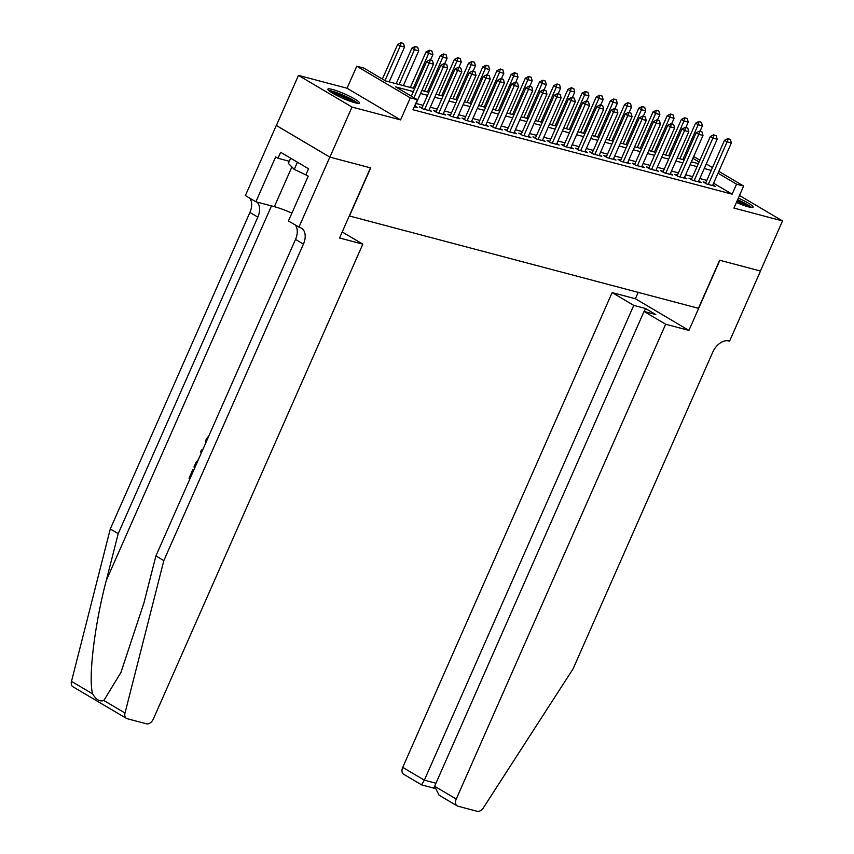 <?xml version="1.0" encoding="UTF-8"?>
<svg xmlns="http://www.w3.org/2000/svg" width="854" height="854" viewBox="0 0 854 854"><rect width="100%" height="100%" fill="white"/><g stroke="black" fill="none" stroke-linecap="round" stroke-linejoin="round"><path stroke-width="1.28" d="M736.426 202.419A17.24 2.37 23.8 0 0 748.595 206.903A17.24 2.37 23.8 0 0 753.079 207.18A17.24 2.37 23.8 0 0 738.336 198.096M332.387 89.424A17.24 2.37 23.8 0 0 327.893 89.136A17.24 2.37 23.8 0 0 337.255 95.691A17.24 2.37 23.8 0 0 354.954 102.768A17.24 2.37 23.8 0 0 359.449 103.056A17.24 2.37 23.8 0 0 350.087 96.502A17.24 2.37 23.8 0 0 332.387 89.424M718.833 171.366L743.653 186.044L733.928 208.077L782.51 220.93L760.423 271.017L719.644 260.224L698.433 308.305L349.478 215.998L370.689 167.918L329.9 157.125L276.376 125.474L298.462 75.387L351.997 107.049L400.579 119.902L410.294 97.858L356.769 66.206L363.857 68.085L385.56 80.916L414.66 88.613M400.579 119.902L347.044 88.24L298.462 75.387M347.044 88.24L356.769 66.206M782.51 220.93L739.489 195.491M329.9 157.125L351.997 107.049M705.842 182.617L703.141 181.902L706.76 184.037L715.268 186.289L712.876 184.88M691.655 178.86L688.954 178.144L692.573 180.29L701.081 182.542L698.689 181.123M677.468 175.113L674.767 174.397L678.386 176.532L686.894 178.785L684.502 177.376M663.28 171.355L660.58 170.64L664.198 172.786L672.706 175.038L670.315 173.618M649.093 167.608L646.393 166.893L650.011 169.028L658.53 171.28L656.139 169.871M634.917 163.851L632.216 163.135L635.824 165.281L644.343 167.533L641.952 166.114M620.73 160.104L618.029 159.388L621.648 161.523L630.156 163.776L627.765 162.367M606.543 156.346L603.842 155.631L607.461 157.776L615.969 160.029L613.578 158.609M592.356 152.599L589.655 151.884L593.274 154.019L601.782 156.271L599.391 154.862M578.169 148.842L575.468 148.126L579.087 150.272L587.595 152.524L585.214 151.105M563.982 145.095L561.291 144.379L564.9 146.514L573.418 148.767L571.027 147.358M549.805 141.337L547.104 140.622L550.723 142.767L559.231 145.02L556.84 143.6M535.618 137.59L532.917 136.875L536.536 139.01L545.044 141.262L542.653 139.853M521.431 133.832L518.73 133.117L522.349 135.263L530.857 137.515L528.466 136.096M507.244 130.086L504.543 129.37L508.162 131.505L516.67 133.758L514.279 132.349M493.057 126.328L490.356 125.613L493.975 127.758L502.494 130.011L500.102 128.591M478.87 122.581L476.18 121.866L479.788 124.001L488.307 126.253L485.915 124.844M464.693 118.823L461.993 118.108L465.611 120.254L474.119 122.506L471.728 121.087M450.506 115.076L447.806 114.361L451.424 116.496L459.932 118.749L457.541 117.34M436.319 111.319L433.618 110.604L437.237 112.749L445.745 114.991L443.354 113.582M422.132 107.572L419.431 106.857L423.05 108.992L431.558 111.244L429.167 109.835M413.347 91.581L395.69 86.905L417.392 99.737L412.973 109.75L732.134 194.178L713.602 183.226M706.813 180.397L699.832 178.539M692.637 176.639L685.645 174.792M678.45 172.892L671.457 171.035M664.263 169.135L657.27 167.288M650.075 165.388L643.083 163.53M635.888 161.63L628.907 159.783M621.712 157.883L614.72 156.026M607.525 154.126L600.533 152.279M593.338 150.379L586.346 148.521M579.151 146.621L572.159 144.774M564.964 142.864L557.982 141.017M550.777 139.117L543.795 137.27M536.6 135.359L529.608 133.512M522.413 131.612L515.421 129.765M508.226 127.854L501.234 126.008M494.039 124.108L487.047 122.261M479.852 120.35L472.87 118.503M465.676 116.603L458.683 114.756M451.488 112.845L444.496 110.999M437.301 109.098L430.309 107.252M423.114 105.341L416.122 103.494M414.329 106.686L417.382 107.487L414.991 106.077M743.653 186.044L736.554 184.165L718.022 173.202M732.134 194.178L736.554 184.165M417.392 99.737L410.294 97.858M693.704 156.506L699.896 160.168M706.269 163.936L712.46 167.597M699.084 162.004L692.893 158.353M421.855 90.513L428.836 92.36M436.031 94.271L443.023 96.118M450.218 98.018L457.21 99.865M464.405 101.775L471.397 103.622M478.592 105.522L485.584 107.369M492.779 109.28L499.761 111.127M506.966 113.027L513.948 114.874M521.143 116.784L528.135 118.631M535.33 120.531L542.322 122.378M549.517 124.289L556.509 126.136M563.704 128.036L570.696 129.883M577.891 131.794L584.873 133.64M592.068 135.54L599.06 137.398M606.255 139.298L613.247 141.145M620.442 143.045L627.434 144.902M634.629 146.803L641.621 148.649M648.816 150.55L655.808 152.407M663.003 154.307L669.984 156.154M677.179 158.054L684.171 159.911M691.366 161.812L698.358 163.658M711.233 170.373L704.251 168.526M697.056 166.626L690.064 164.779M682.869 162.868L675.877 161.022M668.682 159.122L661.69 157.275M654.495 155.364L647.503 153.517M640.308 151.617L633.316 149.77M626.121 147.859L619.139 146.013M611.944 144.112L604.952 142.255M597.757 140.355L590.765 138.508M583.57 136.608L576.578 134.751M569.383 132.85L562.391 131.004M555.196 129.103L548.215 127.246M541.009 125.346L534.028 123.499M526.833 121.599L519.84 119.741M512.646 117.841L505.653 115.995M498.458 114.094L491.466 112.237M484.271 110.337L477.279 108.49M470.084 106.59L463.103 104.732M455.908 102.832L448.916 100.985M441.721 99.085L434.729 97.228M427.534 95.328L420.542 93.481M432.476 60.634L429.914 59.812L432.476 60.634L433.48 64.157L414.681 106.782M413.934 97.698L429.22 63.036L426.616 61.488L429.914 59.812M411.329 96.15L426.616 61.488M433.48 64.157L429.22 63.036L430.352 60.068M389.178 81.877L404.54 47.045L400.28 45.924L384.994 80.586M401.412 42.956L403.536 43.522L400.974 42.7L400.28 45.924L397.676 44.376L382.389 79.038M404.54 47.045L403.536 43.522M400.974 42.7L397.676 44.376M357.911 103.355A17.133 2.349 23.8 0 0 343.916 95.552A17.133 2.349 23.8 0 0 328.705 90.481M290.67 158.203L288.374 163.402L294.246 169.38L306.789 175.305M297.416 162.185L294.246 169.38M329.868 91.41A14.924 2.05 -156.2 0 1 343.788 95.829A14.924 2.05 -156.2 0 1 356.438 103.12M353.385 102.32A13.813 1.9 23.8 0 0 332.516 93.118M751.541 207.49A17.133 2.349 23.8 0 0 737.621 199.708M737.504 199.985A14.924 2.05 -156.2 0 1 750.068 207.255M747.026 206.454A13.813 1.9 23.8 0 0 736.991 201.128M103.846 700.504L125.015 713.026A6.629 4.302 120.6 0 0 126.413 718.385L72.878 686.733A6.629 4.302 -59.4 0 1 71.49 681.375L110.294 528.957L118.215 533.643L106.312 580.378C94.559 624.818 88.111 678.418 92.659 693.886C96.011 699.672 99.747 701.881 103.846 700.504L120.916 672.493L144.006 602.668L155.908 555.933L295.516 239.398A15.468 10.045 120.6 0 0 295.345 225.114M342.208 231.946L362.811 244.137L153.4 718.929A6.629 4.302 120.6 0 1 146.493 723.808L127.139 718.694A6.629 4.302 120.6 0 1 126.413 718.385M155.908 555.933L163.829 560.619L303.437 244.084A15.468 10.045 120.6 0 0 301.377 228.135A15.468 10.045 120.6 0 0 299.69 227.431L288.417 221.026L308.209 176.148L305.892 174.782L308.55 168.772L280.624 152.258L277.977 158.268L275.661 156.901L255.869 201.779L245.376 195.577L276.301 125.453L329.836 157.115L370.476 167.864L339.55 237.978L362.811 244.137M110.294 528.957L249.902 212.432A15.468 10.045 120.6 0 0 249.731 198.149M256.958 202.067A15.468 10.045 120.6 0 1 257.823 217.119L118.215 533.643M125.015 713.026L163.829 560.619M298.911 227.228L329.836 157.115M255.869 201.779L274.38 206.668A24.873 3.416 -156.2 0 1 291.908 213.116M277.977 158.268L289.314 161.267M207.447 439.073L207.191 439.65M207.159 439.639L206.914 440.29M205.547 443.386L206.198 438.967L208.782 436.052M201.32 452.972L200.615 451.915L201.459 450.005L202.611 450.047M194.861 467.608L193.943 467.063L195.747 462.953L198.502 459.367M189.962 478.71L189.044 478.165L192.78 469.689M665.661 324.242L456.26 799.045A6.629 4.302 120.6 0 0 457.136 805.877A6.629 4.302 120.6 0 0 457.861 806.176L477.226 811.3A6.629 4.302 120.6 0 0 483.375 807.82L573.066 668.874L712.674 352.339A15.468 10.045 -59.4 0 1 728.793 340.949L729.572 341.152L760.498 271.038L719.858 260.289L688.932 330.402L665.661 324.242L644.033 311.454L655.808 314.571L645.539 308.497L633.764 305.38L612.137 292.591L402.725 767.383L424.353 780.172L435.956 783.246M633.764 305.38L424.353 780.172L421.62 784.751M638.205 292.378L635.397 298.751L612.137 292.591M688.932 330.402L635.397 298.751M644.033 311.454L434.622 786.256L456.26 799.045M434.44 786.758L433.469 788.029L421.673 784.911L403.6 774.215A6.629 4.302 -59.4 0 1 402.725 767.383M645.539 308.497L644.215 311.507M457.136 805.877L439.063 795.191L434.622 786.256M446.663 64.381L444.101 63.559L446.663 64.381L447.656 67.914L428.868 110.529M424.609 109.408L443.407 66.783L440.803 65.246L444.101 63.559M421.823 108.266L440.803 65.246M447.656 67.914L443.407 66.783L444.528 63.815M460.85 68.139L458.288 67.317L460.85 68.139L461.843 71.661L443.045 114.287M438.796 113.155L457.595 70.54L454.99 68.993L458.288 67.317M436.01 112.023L454.99 68.993M461.843 71.661L457.595 70.54L458.715 67.573M475.027 71.885L472.465 71.063L475.027 71.885L476.03 75.419L457.232 118.033M452.983 116.913L471.771 74.287L469.166 72.75L472.465 71.063M450.197 115.77L469.166 72.75M476.03 75.419L471.771 74.287L472.902 71.33M489.214 75.643L486.652 74.821L489.214 75.643L490.217 79.166L471.419 121.791M467.159 120.66L485.958 78.045L483.353 76.497L486.652 74.821M464.384 119.528L483.353 76.497M490.217 79.166L485.958 78.045L487.09 75.077M403.366 85.624L418.727 50.802L414.468 49.671L399.106 84.503M415.599 46.714L417.723 47.269L415.161 46.458L414.468 49.671L411.863 48.134L396.171 83.724M418.727 50.802L417.723 47.269M415.161 46.458L411.863 48.134M430.523 59.972L432.914 54.549L428.655 53.428L413.293 88.25M429.786 50.461L431.91 51.026L429.348 50.205L428.655 53.428L426.05 51.891L410.358 87.471M432.914 54.549L431.91 51.026M429.348 50.205L426.05 51.891M444.699 63.719L447.09 58.307L442.842 57.175L427.48 92.008M443.963 54.218L446.098 54.773L443.536 53.962L442.842 57.175L440.237 55.638L424.534 91.229M447.09 58.307L446.098 54.773M443.536 53.962L440.237 55.638M458.886 67.477L461.277 62.054L457.029 60.933L441.667 95.755M458.15 57.965L460.285 58.531L457.723 57.709L457.029 60.933L454.424 59.396L438.721 94.975M461.277 62.054L460.285 58.531M457.723 57.709L454.424 59.396M503.401 79.39L500.839 78.568L503.401 79.39L504.404 82.923L485.606 125.538M481.346 124.417L500.145 81.792L497.54 80.255L500.839 78.568M478.571 123.275L497.54 80.255M504.404 82.923L500.145 81.792L501.277 78.835M473.073 71.224L475.464 65.811L471.205 64.68L455.855 99.512M472.337 61.723L474.461 62.278L471.899 61.467L471.205 64.68L468.6 63.143L452.908 98.733M475.464 65.811L474.461 62.278M471.899 61.467L468.6 63.143M517.588 83.148L515.026 82.326L517.588 83.148L518.591 86.67L499.793 129.296M495.533 128.164L514.332 85.549L511.727 84.002L515.026 82.326M492.747 127.032L511.727 84.002M518.591 86.67L514.332 85.549L515.464 82.582M487.26 74.981L489.652 69.558L485.392 68.437L470.031 103.259M486.524 65.47L488.648 66.036L486.086 65.214L485.392 68.437L482.788 66.9L467.095 102.48M489.652 69.558L488.648 66.036M486.086 65.214L482.788 66.9M531.775 86.894L529.213 86.083L531.775 86.894L532.768 90.428L513.969 133.043M509.721 131.922L528.519 89.296L525.915 87.759L529.213 86.083M506.934 130.779L525.915 87.759M532.768 90.428L528.519 89.296L529.64 86.339M501.447 78.728L503.839 73.316L499.579 72.184L484.218 107.017M500.711 69.227L502.835 69.782L500.273 68.971L499.579 72.184L496.975 70.647L481.282 106.238M503.839 73.316L502.835 69.782M500.273 68.971L496.975 70.647M545.952 90.652L543.39 89.83L545.952 90.652L546.955 94.175L528.156 136.8M523.908 135.669L542.706 93.054L540.102 91.517L543.39 89.83M521.121 134.537L540.102 91.517M546.955 94.175L542.706 93.054L543.827 90.086M515.635 82.486L518.026 77.063L513.766 75.942L498.405 110.764M514.887 72.974L517.022 73.54L514.46 72.718L513.766 75.942L511.162 74.405L495.469 109.985M518.026 77.063L517.022 73.54M514.46 72.718L511.162 74.405M560.139 94.399L557.577 93.588L560.139 94.399L561.142 97.932L542.343 140.547M538.084 139.426L556.883 96.801L554.278 95.264L557.577 93.588M535.309 138.284L554.278 95.264M561.142 97.932L556.883 96.801L558.014 93.844M529.811 86.243L532.202 80.82L527.953 79.689L512.592 114.521M529.074 76.732L531.209 77.287L528.647 76.476L527.953 79.689L525.349 78.152L509.646 113.742M532.202 80.82L531.209 77.287M528.647 76.476L525.349 78.152M574.326 98.157L571.764 97.335L574.326 98.157L575.329 101.679L556.53 144.305M552.271 143.173L571.07 100.558L568.465 99.021L571.764 97.335M549.496 142.042L568.465 99.021M575.329 101.679L571.07 100.558L572.201 97.591M543.998 89.99L546.389 84.567L542.13 83.446L526.779 118.268M543.261 80.479L545.386 81.045L542.824 80.223L542.13 83.446L539.536 81.909L523.833 117.489M546.389 84.567L545.386 81.045M542.824 80.223L539.536 81.909M588.513 101.904L585.951 101.092L588.513 101.904L589.516 105.437L570.718 148.052M566.458 146.931L585.257 104.305L582.652 102.768L585.951 101.092M563.683 145.788L582.652 102.768M589.516 105.437L585.257 104.305L586.388 101.348M558.185 93.748L560.576 88.325L556.317 87.193L540.956 122.026M557.448 84.236L559.573 84.792L557.011 83.98L556.317 87.193L553.712 85.656L538.02 121.247M560.576 88.325L559.573 84.792M557.011 83.98L553.712 85.656M602.7 105.661L600.138 104.839L602.7 105.661L603.693 109.184L584.905 151.809M580.645 150.678L599.444 108.063L596.839 106.526L600.138 104.839M577.859 149.546L596.839 106.526M603.693 109.184L599.444 108.063L600.565 105.095M572.372 97.495L574.763 92.072L570.504 90.951L555.143 125.773M571.636 87.983L573.76 88.549L571.198 87.727L570.504 90.951L567.899 89.414L552.207 124.994M574.763 92.072L573.76 88.549M571.198 87.727L567.899 89.414M616.887 109.408L614.325 108.597L616.887 109.408L617.88 112.941L599.081 155.556M594.832 154.435L613.631 111.81L611.026 110.273L614.325 108.597M592.046 153.293L611.026 110.273M617.88 112.941L613.631 111.81L614.752 108.853M586.559 101.252L588.95 95.829L584.691 94.698L569.33 129.53M585.823 91.741L587.947 92.296L585.385 91.485L584.691 94.698L582.086 93.161L566.394 128.751M588.95 95.829L587.947 92.296M585.385 91.485L582.086 93.161M631.063 113.166L628.501 112.344L631.063 113.166L632.067 116.688L613.268 159.314M609.019 158.182L627.807 115.568L625.213 114.03L628.501 112.344M606.233 157.051L625.213 114.03M632.067 116.688L627.807 115.568L628.939 112.6M600.746 104.999L603.127 99.576L598.878 98.456L583.517 133.277M599.999 95.488L602.134 96.054L599.572 95.232L598.878 98.456L596.273 96.918L580.571 132.498M603.127 99.576L602.134 96.054M599.572 95.232L596.273 96.918M645.25 116.913L642.688 116.101L645.25 116.913L646.254 120.446L627.455 163.061M623.196 161.94L641.994 119.314L639.39 117.777L642.688 116.101M620.42 160.798L639.39 117.777M646.254 120.446L641.994 119.314L643.126 116.357M614.923 108.757L617.314 103.334L613.065 102.202L597.704 137.035M614.186 99.245L616.321 99.801L613.759 98.989L613.065 102.202L610.461 100.665L594.758 136.256M617.314 103.334L616.321 99.801M613.759 98.989L610.461 100.665M659.437 120.67L656.875 119.848L659.437 120.67L660.441 124.193L641.642 166.818M637.383 165.687L656.182 123.072L653.577 121.535L656.875 119.848M634.607 164.555L653.577 121.535M660.441 124.193L656.182 123.072L657.313 120.104M629.11 112.504L631.501 107.081L627.242 105.96L611.891 140.782M628.373 102.992L630.498 103.558L627.936 102.736L627.242 105.96L624.637 104.423L608.945 140.003M631.501 107.081L630.498 103.558M627.936 102.736L624.637 104.423M673.625 124.417L671.063 123.606L673.625 124.417L674.628 127.951L655.829 170.565M651.57 169.444L670.369 126.819L667.764 125.282L671.063 123.606M648.784 168.302L667.764 125.282M674.628 127.951L670.369 126.819L671.5 123.862M643.297 116.261L645.688 110.839L641.429 109.707L626.067 144.54M642.56 106.75L644.685 107.305L642.123 106.494L641.429 109.707L638.824 108.17L623.132 143.76M645.688 110.839L644.685 107.305M642.123 106.494L638.824 108.17M687.812 128.175L685.25 127.353L687.812 128.175L688.804 131.697L670.016 174.323M665.757 173.191L684.556 130.577L681.951 129.039L685.25 127.353M662.971 172.06L681.951 129.039M688.804 131.697L684.556 130.577L685.677 127.609M657.484 120.008L659.875 114.585L655.616 113.465L640.254 148.286M656.747 110.497L658.872 111.063L656.31 110.241L655.616 113.465L653.011 111.927L637.319 147.507M659.875 114.585L658.872 111.063M656.31 110.241L653.011 111.927M701.999 131.922L699.437 131.11L701.999 131.922L702.991 135.455L684.193 178.07M679.944 176.949L698.743 134.324L696.138 132.786L699.437 131.11M677.158 175.807L696.138 132.786M702.991 135.455L698.743 134.324L699.864 131.367M671.671 123.766L674.062 118.343L669.803 117.211L654.442 152.044M670.924 114.255L673.059 114.82L670.497 113.998L669.803 117.211L667.198 115.674L651.506 151.265M674.062 118.343L673.059 114.82M670.497 113.998L667.198 115.674M716.175 135.679L713.613 134.857L716.175 135.679L717.179 139.202L698.38 181.827M694.131 180.696L712.919 138.081L710.314 136.544L713.613 134.857M691.345 179.564L710.314 136.544M717.179 139.202L712.919 138.081L714.051 135.113M685.847 127.513L688.239 122.09L683.99 120.969L668.629 155.791M685.111 118.001L687.246 118.567L684.684 117.745L683.99 120.969L681.385 119.432L665.682 155.012M688.239 122.09L687.246 118.567M684.684 117.745L681.385 119.432M730.362 139.426L727.8 138.615L730.362 139.426L731.366 142.96L712.567 185.574M708.308 184.453L727.106 141.828L724.502 140.291L727.8 138.615M705.532 183.311L724.502 140.291M731.366 142.96L727.106 141.828L728.238 138.871M700.034 131.27L702.426 125.848L698.177 124.727L682.816 159.549M699.298 121.759L701.422 122.325L698.86 121.503L698.177 124.727L695.572 123.179L679.869 158.769M702.426 125.848L701.422 122.325M698.86 121.503L695.572 123.179M106.312 580.378L271.476 205.91M295.516 239.398L303.437 244.084M257.823 217.119L249.902 212.432M71.49 681.375L92.659 693.886M291.887 166.968L274.38 206.668M433.458 788.029L434.238 788.488"/></g></svg>

